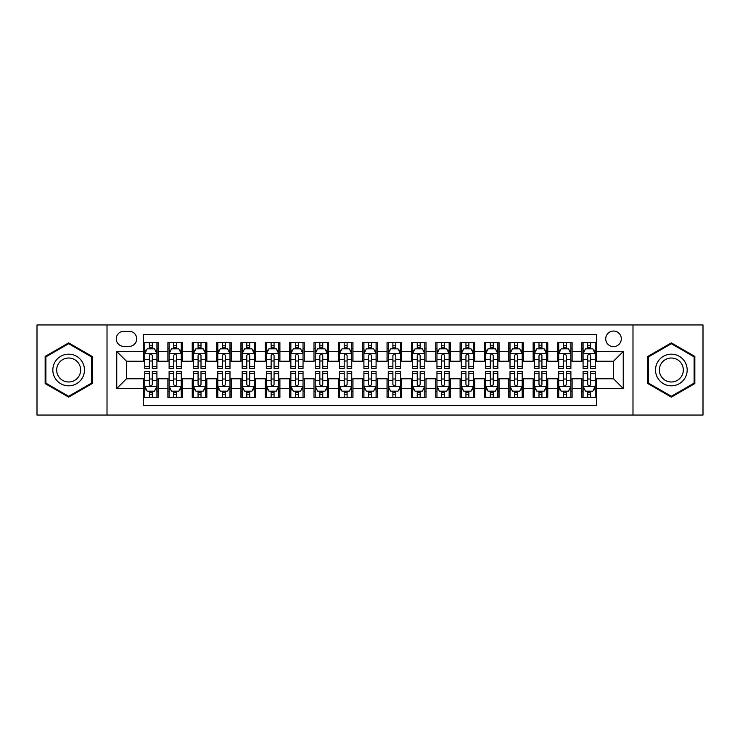 <?xml version="1.0" encoding="UTF-8"?>
<svg xmlns="http://www.w3.org/2000/svg" width="740" height="740" viewBox="0 0 740 740"><rect width="100%" height="100%" fill="white"/><g stroke="black" fill="none" stroke-linecap="round" stroke-linejoin="round"><path stroke-width="1.11" d="M613.506 331.039A7.788 7.788 0 0 0 605.718 338.828A7.788 7.788 0 0 0 613.506 346.625A7.788 7.788 0 0 0 621.304 338.828A7.788 7.788 0 0 0 613.506 331.039M632.987 415.048L703 415.048L703 324.953L632.987 324.953L632.987 415.048L107.013 415.048L107.013 324.953L37 324.953L37 415.048L107.013 415.048M596.468 342.601L581.853 342.601L581.853 351.491L572.113 351.491L572.113 361.231L581.853 361.231L581.853 351.491M572.113 351.491L572.113 342.601L557.507 342.601L557.507 351.491L547.766 351.491L547.766 361.231L557.507 361.231L557.507 351.491M547.766 351.491L547.766 342.601L533.152 342.601L533.152 351.491L523.411 351.491L523.411 361.231L533.152 361.231L533.152 351.491M523.411 351.491L523.411 342.601L508.796 342.601L508.796 351.491L499.056 351.491L499.056 361.231L508.796 361.231L508.796 351.491M499.056 351.491L499.056 342.601L484.45 342.601L484.45 351.491L474.71 351.491L474.71 361.231L484.45 361.231L484.45 351.491M474.71 351.491L474.71 342.601L460.095 342.601L460.095 351.491L450.355 351.491L450.355 361.231L460.095 361.231L460.095 351.491M450.355 351.491L450.355 342.601L435.749 342.601L435.749 351.491L426.009 351.491L426.009 361.231L435.749 361.231L435.749 351.491M426.009 351.491L426.009 342.601L411.394 342.601L411.394 351.491L401.654 351.491L401.654 361.231L411.394 361.231L411.394 351.491M401.654 351.491L401.654 342.601L387.048 342.601L387.048 351.491L377.308 351.491L377.308 361.231L387.048 361.231L387.048 351.491M377.308 351.491L377.308 342.601L362.693 342.601L362.693 351.491L352.952 351.491L352.952 361.231L362.693 361.231L362.693 351.491M352.952 351.491L352.952 342.601L338.346 342.601L338.346 351.491L328.606 351.491L328.606 361.231L338.346 361.231L338.346 351.491M328.606 351.491L328.606 342.601L313.991 342.601L313.991 351.491L304.251 351.491L304.251 361.231L313.991 361.231L313.991 351.491M304.251 351.491L304.251 342.601L289.645 342.601L289.645 351.491L279.905 351.491L279.905 361.231L289.645 361.231L289.645 351.491M279.905 351.491L279.905 342.601L265.29 342.601L265.29 351.491L255.55 351.491L255.55 361.231L265.29 361.231L265.29 351.491M255.55 351.491L255.55 342.601L240.944 342.601L240.944 351.491L231.204 351.491L231.204 361.231L240.944 361.231L240.944 351.491M231.204 351.491L231.204 342.601L216.589 342.601L216.589 351.491L206.849 351.491L206.849 361.231L216.589 361.231L216.589 351.491M206.849 351.491L206.849 342.601L192.233 342.601L192.233 351.491L182.493 351.491L182.493 361.231L192.233 361.231L192.233 351.491M182.493 351.491L182.493 342.601L167.888 342.601L167.888 361.231L158.147 361.231L158.147 342.601L143.532 342.601M143.532 397.399L158.147 397.399L158.147 378.769L167.888 378.769L167.888 397.399L182.493 397.399L182.493 378.769L192.233 378.769L192.233 388.509L182.493 388.509M192.233 388.509L192.233 397.399L206.849 397.399L206.849 378.769L216.589 378.769L216.589 388.509L206.849 388.509M216.589 388.509L216.589 397.399L231.204 397.399L231.204 378.769L240.944 378.769L240.944 388.509L231.204 388.509M240.944 388.509L240.944 397.399L255.55 397.399L255.55 378.769L265.29 378.769L265.29 388.509L255.55 388.509M265.29 388.509L265.29 397.399L279.905 397.399L279.905 378.769L289.645 378.769L289.645 388.509L279.905 388.509M289.645 388.509L289.645 397.399L304.251 397.399L304.251 378.769L313.991 378.769L313.991 388.509L304.251 388.509M313.991 388.509L313.991 397.399L328.606 397.399L328.606 378.769L338.346 378.769L338.346 388.509L328.606 388.509M338.346 388.509L338.346 397.399L352.952 397.399L352.952 378.769L362.693 378.769L362.693 388.509L352.952 388.509M362.693 388.509L362.693 397.399L377.308 397.399L377.308 378.769L387.048 378.769L387.048 388.509L377.308 388.509M387.048 388.509L387.048 397.399L401.654 397.399L401.654 378.769L411.394 378.769L411.394 388.509L401.654 388.509M411.394 388.509L411.394 397.399L426.009 397.399L426.009 378.769L435.749 378.769L435.749 388.509L426.009 388.509M435.749 388.509L435.749 397.399L450.355 397.399L450.355 378.769L460.095 378.769L460.095 388.509L450.355 388.509M460.095 388.509L460.095 397.399L474.71 397.399L474.71 378.769L484.45 378.769L484.45 388.509L474.71 388.509M484.45 388.509L484.45 397.399L499.056 397.399L499.056 378.769L508.796 378.769L508.796 388.509L499.056 388.509M508.796 388.509L508.796 397.399L523.411 397.399L523.411 378.769L533.152 378.769L533.152 388.509L523.411 388.509M533.152 388.509L533.152 397.399L547.766 397.399L547.766 378.769L557.507 378.769L557.507 388.509L547.766 388.509M557.507 388.509L557.507 397.399L572.113 397.399L572.113 378.769L581.853 378.769L581.853 388.509L572.113 388.509M123.811 346.375L129.167 346.375A7.548 7.548 0 0 0 136.715 338.828A7.548 7.548 0 0 0 129.167 331.279L123.811 331.279A7.548 7.548 0 0 0 116.263 338.828A7.548 7.548 0 0 0 123.811 346.375M632.987 324.953L107.013 324.953M596.468 351.491L596.468 334.443L143.532 334.443L143.532 361.231L126.494 361.231L126.494 378.769L143.532 378.769L143.532 405.557L596.468 405.557L596.468 378.769L613.506 378.769L613.506 361.231L596.468 361.231L596.468 351.491L623.246 351.491L623.246 388.509L596.468 388.509M143.532 388.509L116.754 388.509L116.754 351.491L143.532 351.491M581.853 388.509L581.853 397.399L596.468 397.399M143.532 348.697L144.753 348.697M149.378 348.697L152.301 348.697M156.926 348.697L158.147 348.697M143.532 360.99L144.753 360.99M149.378 360.99L152.301 360.99M156.926 360.99L158.147 360.99M143.532 379.01L144.753 379.01M149.378 379.01L152.301 379.01M156.926 379.01L158.147 379.01M143.532 391.303L144.753 391.303M149.378 391.303L152.301 391.303M156.926 391.303L158.147 391.303M167.888 360.99L169.108 360.99M173.733 360.99L176.656 360.99M181.281 360.99L182.493 360.99M167.888 348.697L169.108 348.697M173.733 348.697L176.656 348.697M181.281 348.697L182.493 348.697M167.888 379.01L169.108 379.01M173.733 379.01L176.656 379.01M181.281 379.01L182.493 379.01M167.888 391.303L169.108 391.303M173.733 391.303L176.656 391.303M181.281 391.303L182.493 391.303M192.233 379.01L193.454 379.01M198.079 379.01L201.003 379.01M205.628 379.01L206.849 379.01M192.233 391.303L193.454 391.303M198.079 391.303L201.003 391.303M205.628 391.303L206.849 391.303M192.233 348.697L193.454 348.697M198.079 348.697L201.003 348.697M205.628 348.697L206.849 348.697M192.233 360.99L193.454 360.99M198.079 360.99L201.003 360.99M205.628 360.99L206.849 360.99M216.589 379.01L217.81 379.01M222.435 379.01L225.358 379.01M229.983 379.01L231.204 379.01M216.589 391.303L217.81 391.303M222.435 391.303L225.358 391.303M229.983 391.303L231.204 391.303M216.589 348.697L217.81 348.697M222.435 348.697L225.358 348.697M229.983 348.697L231.204 348.697M216.589 360.99L217.81 360.99M222.435 360.99L225.358 360.99M229.983 360.99L231.204 360.99M240.944 379.01L242.156 379.01M246.781 379.01L249.704 379.01M254.329 379.01L255.55 379.01M240.944 391.303L242.156 391.303M246.781 391.303L249.704 391.303M254.329 391.303L255.55 391.303M240.944 348.697L242.156 348.697M246.781 348.697L249.704 348.697M254.329 348.697L255.55 348.697M240.944 360.99L242.156 360.99M246.781 360.99L249.704 360.99M254.329 360.99L255.55 360.99M265.29 379.01L266.511 379.01M271.136 379.01L274.059 379.01M278.684 379.01L279.905 379.01M265.29 391.303L266.511 391.303M271.136 391.303L274.059 391.303M278.684 391.303L279.905 391.303M265.29 348.697L266.511 348.697M271.136 348.697L274.059 348.697M278.684 348.697L279.905 348.697M265.29 360.99L266.511 360.99M271.136 360.99L274.059 360.99M278.684 360.99L279.905 360.99M289.645 379.01L290.857 379.01M295.482 379.01L298.405 379.01M303.039 379.01L304.251 379.01M289.645 391.303L290.857 391.303M295.482 391.303L298.405 391.303M303.039 391.303L304.251 391.303M289.645 348.697L290.857 348.697M295.482 348.697L298.405 348.697M303.039 348.697L304.251 348.697M289.645 360.99L290.857 360.99M295.482 360.99L298.405 360.99M303.039 360.99L304.251 360.99M313.991 379.01L315.212 379.01M319.837 379.01L322.76 379.01M327.385 379.01L328.606 379.01M313.991 391.303L315.212 391.303M319.837 391.303L322.76 391.303M327.385 391.303L328.606 391.303M313.991 348.697L315.212 348.697M319.837 348.697L322.76 348.697M327.385 348.697L328.606 348.697M313.991 360.99L315.212 360.99M319.837 360.99L322.76 360.99M327.385 360.99L328.606 360.99M338.346 379.01L339.558 379.01M344.193 379.01L347.106 379.01M351.74 379.01L352.952 379.01M338.346 391.303L339.558 391.303M344.193 391.303L347.106 391.303M351.74 391.303L352.952 391.303M338.346 348.697L339.558 348.697M344.193 348.697L347.106 348.697M351.74 348.697L352.952 348.697M338.346 360.99L339.558 360.99M344.193 360.99L347.106 360.99M351.74 360.99L352.952 360.99M362.693 379.01L363.914 379.01M368.539 379.01L371.462 379.01M376.087 379.01L377.308 379.01M362.693 391.303L363.914 391.303M368.539 391.303L371.462 391.303M376.087 391.303L377.308 391.303M362.693 348.697L363.914 348.697M368.539 348.697L371.462 348.697M376.087 348.697L377.308 348.697M362.693 360.99L363.914 360.99M368.539 360.99L371.462 360.99M376.087 360.99L377.308 360.99M387.048 379.01L388.26 379.01M392.894 379.01L395.808 379.01M400.442 379.01L401.654 379.01M387.048 391.303L388.26 391.303M392.894 391.303L395.808 391.303M400.442 391.303L401.654 391.303M387.048 348.697L388.26 348.697M392.894 348.697L395.808 348.697M400.442 348.697L401.654 348.697M387.048 360.99L388.26 360.99M392.894 360.99L395.808 360.99M400.442 360.99L401.654 360.99M411.394 379.01L412.615 379.01M417.24 379.01L420.163 379.01M424.788 379.01L426.009 379.01M411.394 391.303L412.615 391.303M417.24 391.303L420.163 391.303M424.788 391.303L426.009 391.303M411.394 348.697L412.615 348.697M417.24 348.697L420.163 348.697M424.788 348.697L426.009 348.697M411.394 360.99L412.615 360.99M417.24 360.99L420.163 360.99M424.788 360.99L426.009 360.99M435.749 379.01L436.961 379.01M441.595 379.01L444.518 379.01M449.143 379.01L450.355 379.01M435.749 391.303L436.961 391.303M441.595 391.303L444.518 391.303M449.143 391.303L450.355 391.303M435.749 348.697L436.961 348.697M441.595 348.697L444.518 348.697M449.143 348.697L450.355 348.697M435.749 360.99L436.961 360.99M441.595 360.99L444.518 360.99M449.143 360.99L450.355 360.99M460.095 379.01L461.316 379.01M465.941 379.01L468.864 379.01M473.489 379.01L474.71 379.01M460.095 391.303L461.316 391.303M465.941 391.303L468.864 391.303M473.489 391.303L474.71 391.303M460.095 348.697L461.316 348.697M465.941 348.697L468.864 348.697M473.489 348.697L474.71 348.697M460.095 360.99L461.316 360.99M465.941 360.99L468.864 360.99M473.489 360.99L474.71 360.99M484.45 379.01L485.671 379.01M490.296 379.01L493.219 379.01M497.844 379.01L499.056 379.01M484.45 391.303L485.671 391.303M490.296 391.303L493.219 391.303M497.844 391.303L499.056 391.303M484.45 348.697L485.671 348.697M490.296 348.697L493.219 348.697M497.844 348.697L499.056 348.697M484.45 360.99L485.671 360.99M490.296 360.99L493.219 360.99M497.844 360.99L499.056 360.99M508.796 379.01L510.017 379.01M514.642 379.01L517.565 379.01M522.19 379.01L523.411 379.01M508.796 391.303L510.017 391.303M514.642 391.303L517.565 391.303M522.19 391.303L523.411 391.303M508.796 348.697L510.017 348.697M514.642 348.697L517.565 348.697M522.19 348.697L523.411 348.697M508.796 360.99L510.017 360.99M514.642 360.99L517.565 360.99M522.19 360.99L523.411 360.99M533.152 379.01L534.373 379.01M538.998 379.01L541.921 379.01M546.546 379.01L547.766 379.01M533.152 391.303L534.373 391.303M538.998 391.303L541.921 391.303M546.546 391.303L547.766 391.303M533.152 348.697L534.373 348.697M538.998 348.697L541.921 348.697M546.546 348.697L547.766 348.697M533.152 360.99L534.373 360.99M538.998 360.99L541.921 360.99M546.546 360.99L547.766 360.99M557.507 379.01L558.719 379.01M563.344 379.01L566.266 379.01M570.891 379.01L572.113 379.01M557.507 391.303L558.719 391.303M563.344 391.303L566.266 391.303M570.891 391.303L572.113 391.303M557.507 348.697L558.719 348.697M563.344 348.697L566.266 348.697M570.891 348.697L572.113 348.697M557.507 360.99L558.719 360.99M563.344 360.99L566.266 360.99M570.891 360.99L572.113 360.99M581.853 379.01L583.074 379.01M587.699 379.01L590.622 379.01M595.247 379.01L596.468 379.01M581.853 391.303L583.074 391.303M587.699 391.303L590.622 391.303M595.247 391.303L596.468 391.303M581.853 348.697L583.074 348.697M587.699 348.697L590.622 348.697M595.247 348.697L596.468 348.697M581.853 360.99L583.074 360.99M587.699 360.99L590.622 360.99M595.247 360.99L596.468 360.99M126.494 361.231L116.754 351.491M126.494 378.769L116.754 388.509M623.246 351.491L613.506 361.231M623.246 388.509L613.506 378.769M68.654 397.13L92.158 383.57L92.158 356.43L68.654 342.87L45.159 356.43L45.159 383.57L68.654 397.13M694.841 356.43L671.346 342.87L647.842 356.43L647.842 383.57L671.346 397.13L694.841 383.57L694.841 356.43M152.301 345.774L149.378 345.774M156.926 366.559L152.301 366.559L152.301 368.539L156.926 368.539L156.926 353.683L154.494 348.818L147.186 348.818L144.753 353.683L144.753 368.539L149.378 368.539L149.378 366.559L144.753 366.559M144.753 353.683L144.753 342.601M156.926 353.683L156.926 342.601M149.378 348.818L149.378 342.601M152.301 342.601L152.301 348.818M152.301 366.559L152.301 355.514C151.33 353.637 150.359 353.637 149.378 355.514L149.378 366.559M149.378 394.226L152.301 394.226M144.753 373.441L149.378 373.441L149.378 371.462L144.753 371.462L144.753 386.317L147.186 391.183L154.494 391.183L156.926 386.317L156.926 371.462L152.301 371.462L152.301 373.441L156.926 373.441M156.926 386.317L156.926 397.399M144.753 386.317L144.753 397.399M152.301 391.183L152.301 397.399M149.378 397.399L149.378 391.183M149.378 373.441L149.378 384.486C150.35 386.363 151.33 386.363 152.301 384.486L152.301 373.441M68.654 354.173A15.827 15.827 0 0 0 52.827 370A15.827 15.827 0 0 0 68.654 385.827A15.827 15.827 0 0 0 84.48 370A15.827 15.827 0 0 0 68.654 354.173M68.654 358.012A11.988 11.988 0 0 0 56.675 370A11.988 11.988 0 0 0 68.654 381.988A11.988 11.988 0 0 0 80.642 370A11.988 11.988 0 0 0 68.654 358.012M91.427 383.144L68.654 396.289L45.889 383.144L45.889 356.856L68.654 343.712L91.427 356.856L91.427 383.144M657.638 362.082A15.827 15.827 0 0 0 663.429 383.709A15.827 15.827 0 0 0 685.055 377.918A15.827 15.827 0 0 0 679.255 356.292A15.827 15.827 0 0 0 657.638 362.082M660.968 364.006A11.988 11.988 0 0 0 665.352 380.379A11.988 11.988 0 0 0 681.725 375.994A11.988 11.988 0 0 0 677.331 359.621A11.988 11.988 0 0 0 660.968 364.006M694.111 356.856L694.111 383.144L671.346 396.289L648.573 383.144L648.573 356.856L671.346 343.712L694.111 356.856M176.656 345.774L173.733 345.774M181.281 366.559L176.656 366.559L176.656 368.539L181.281 368.539L181.281 353.683L178.849 348.818L171.541 348.818L169.108 353.683L169.108 368.539L173.733 368.539L173.733 366.559L169.108 366.559M169.108 353.683L169.108 342.601M181.281 353.683L181.281 342.601M173.733 348.818L173.733 342.601M176.656 342.601L176.656 348.818M176.656 366.559L176.656 355.514C175.676 353.637 174.705 353.637 173.733 355.514L173.733 366.559M201.003 345.774L198.079 345.774M205.628 366.559L201.003 366.559L201.003 368.539L205.628 368.539L205.628 353.683L203.195 348.818L195.887 348.818L193.454 353.683L193.454 368.539L198.079 368.539L198.079 366.559L193.454 366.559M193.454 353.683L193.454 342.601M205.628 353.683L205.628 342.601M198.079 348.818L198.079 342.601M201.003 342.601L201.003 348.818M201.003 366.559L201.003 355.514C200.031 353.637 199.06 353.637 198.079 355.514L198.079 366.559M225.358 345.774L222.435 345.774M229.983 366.559L225.358 366.559L225.358 368.539L229.983 368.539L229.983 353.683L227.55 348.818L220.243 348.818L217.81 353.683L217.81 368.539L222.435 368.539L222.435 366.559L217.81 366.559M217.81 353.683L217.81 342.601M229.983 353.683L229.983 342.601M222.435 348.818L222.435 342.601M225.358 342.601L225.358 348.818M225.358 366.559L225.358 355.514C224.387 353.637 223.406 353.637 222.435 355.514L222.435 366.559M249.704 345.774L246.781 345.774M254.329 366.559L249.704 366.559L249.704 368.539L254.329 368.539L254.329 353.683L251.896 348.818L244.589 348.818L242.156 353.683L242.156 368.539L246.781 368.539L246.781 366.559L242.156 366.559M242.156 353.683L242.156 342.601M254.329 353.683L254.329 342.601M246.781 348.818L246.781 342.601M249.704 342.601L249.704 348.818M249.704 366.559L249.704 355.514C248.732 353.637 247.761 353.637 246.781 355.514L246.781 366.559M173.733 394.226L176.656 394.226M169.108 373.441L173.733 373.441L173.733 371.462L169.108 371.462L169.108 386.317L171.541 391.183L178.849 391.183L181.281 386.317L181.281 371.462L176.656 371.462L176.656 373.441L181.281 373.441M181.281 386.317L181.281 397.399M169.108 386.317L169.108 397.399M176.656 391.183L176.656 397.399M173.733 397.399L173.733 391.183M173.733 373.441L173.733 384.486C174.705 386.363 175.676 386.363 176.656 384.486L176.656 373.441M198.079 394.226L201.003 394.226M193.454 373.441L198.079 373.441L198.079 371.462L193.454 371.462L193.454 386.317L195.887 391.183L203.195 391.183L205.628 386.317L205.628 371.462L201.003 371.462L201.003 373.441L205.628 373.441M205.628 386.317L205.628 397.399M193.454 386.317L193.454 397.399M201.003 391.183L201.003 397.399M198.079 397.399L198.079 391.183M198.079 373.441L198.079 384.486C199.051 386.363 200.031 386.363 201.003 384.486L201.003 373.441M222.435 394.226L225.358 394.226M217.81 373.441L222.435 373.441L222.435 371.462L217.81 371.462L217.81 386.317L220.243 391.183L227.55 391.183L229.983 386.317L229.983 371.462L225.358 371.462L225.358 373.441L229.983 373.441M229.983 386.317L229.983 397.399M217.81 386.317L217.81 397.399M225.358 391.183L225.358 397.399M222.435 397.399L222.435 391.183M222.435 373.441L222.435 384.486C223.406 386.363 224.377 386.363 225.358 384.486L225.358 373.441M246.781 394.226L249.704 394.226M242.156 373.441L246.781 373.441L246.781 371.462L242.156 371.462L242.156 386.317L244.589 391.183L251.896 391.183L254.329 386.317L254.329 371.462L249.704 371.462L249.704 373.441L254.329 373.441M254.329 386.317L254.329 397.399M242.156 386.317L242.156 397.399M249.704 391.183L249.704 397.399M246.781 397.399L246.781 391.183M246.781 373.441L246.781 384.486C247.761 386.363 248.732 386.363 249.704 384.486L249.704 373.441M274.059 345.774L271.136 345.774M278.684 366.559L274.059 366.559L274.059 368.539L278.684 368.539L278.684 353.683L276.251 348.818L268.944 348.818L266.511 353.683L266.511 368.539L271.136 368.539L271.136 366.559L266.511 366.559M266.511 353.683L266.511 342.601M278.684 353.683L278.684 342.601M271.136 348.818L271.136 342.601M274.059 342.601L274.059 348.818M274.059 366.559L274.059 355.514C273.088 353.637 272.107 353.637 271.136 355.514L271.136 366.559M271.136 394.226L274.059 394.226M266.511 373.441L271.136 373.441L271.136 371.462L266.511 371.462L266.511 386.317L268.944 391.183L276.251 391.183L278.684 386.317L278.684 371.462L274.059 371.462L274.059 373.441L278.684 373.441M278.684 386.317L278.684 397.399M266.511 386.317L266.511 397.399M274.059 391.183L274.059 397.399M271.136 397.399L271.136 391.183M271.136 373.441L271.136 384.486C272.107 386.363 273.079 386.363 274.059 384.486L274.059 373.441M298.405 345.774L295.482 345.774M303.039 366.559L298.405 366.559L298.405 368.539L303.039 368.539L303.039 353.683L300.597 348.818L293.29 348.818L290.857 353.683L290.857 368.539L295.482 368.539L295.482 366.559L290.857 366.559M290.857 353.683L290.857 342.601M303.039 353.683L303.039 342.601M295.482 348.818L295.482 342.601M298.405 342.601L298.405 348.818M298.405 366.559L298.405 355.514C297.434 353.637 296.463 353.637 295.482 355.514L295.482 366.559M295.482 394.226L298.405 394.226M290.857 373.441L295.482 373.441L295.482 371.462L290.857 371.462L290.857 386.317L293.29 391.183L300.597 391.183L303.039 386.317L303.039 371.462L298.405 371.462L298.405 373.441L303.039 373.441M303.039 386.317L303.039 397.399M290.857 386.317L290.857 397.399M298.405 391.183L298.405 397.399M295.482 397.399L295.482 391.183M295.482 373.441L295.482 384.486C296.463 386.363 297.434 386.363 298.405 384.486L298.405 373.441M322.76 345.774L319.837 345.774M327.385 366.559L322.76 366.559L322.76 368.539L327.385 368.539L327.385 353.683L324.953 348.818L317.645 348.818L315.212 353.683L315.212 368.539L319.837 368.539L319.837 366.559L315.212 366.559M315.212 353.683L315.212 342.601M327.385 353.683L327.385 342.601M319.837 348.818L319.837 342.601M322.76 342.601L322.76 348.818M322.76 366.559L322.76 355.514C321.789 353.637 320.808 353.637 319.837 355.514L319.837 366.559M319.837 394.226L322.76 394.226M315.212 373.441L319.837 373.441L319.837 371.462L315.212 371.462L315.212 386.317L317.645 391.183L324.953 391.183L327.385 386.317L327.385 371.462L322.76 371.462L322.76 373.441L327.385 373.441M327.385 386.317L327.385 397.399M315.212 386.317L315.212 397.399M322.76 391.183L322.76 397.399M319.837 397.399L319.837 391.183M319.837 373.441L319.837 384.486C320.808 386.363 321.78 386.363 322.76 384.486L322.76 373.441M347.106 345.774L344.193 345.774M351.74 366.559L347.106 366.559L347.106 368.539L351.74 368.539L351.74 353.683L349.299 348.818L342 348.818L339.558 353.683L339.558 368.539L344.193 368.539L344.193 366.559L339.558 366.559M339.558 353.683L339.558 342.601M351.74 353.683L351.74 342.601M344.193 348.818L344.193 342.601M347.106 342.601L347.106 348.818M347.106 366.559L347.106 355.514C346.135 353.637 345.164 353.637 344.193 355.514L344.193 366.559M344.193 394.226L347.106 394.226M339.558 373.441L344.193 373.441L344.193 371.462L339.558 371.462L339.558 386.317L342 391.183L349.299 391.183L351.74 386.317L351.74 371.462L347.106 371.462L347.106 373.441L351.74 373.441M351.74 386.317L351.74 397.399M339.558 386.317L339.558 397.399M347.106 391.183L347.106 397.399M344.193 397.399L344.193 391.183M344.193 373.441L344.193 384.486C345.164 386.363 346.135 386.363 347.106 384.486L347.106 373.441M371.462 345.774L368.539 345.774M376.087 366.559L371.462 366.559L371.462 368.539L376.087 368.539L376.087 353.683L373.654 348.818L366.346 348.818L363.914 353.683L363.914 368.539L368.539 368.539L368.539 366.559L363.914 366.559M363.914 353.683L363.914 342.601M376.087 353.683L376.087 342.601M368.539 348.818L368.539 342.601M371.462 342.601L371.462 348.818M371.462 366.559L371.462 355.514C370.49 353.637 369.51 353.637 368.539 355.514L368.539 366.559M368.539 394.226L371.462 394.226M363.914 373.441L368.539 373.441L368.539 371.462L363.914 371.462L363.914 386.317L366.346 391.183L373.654 391.183L376.087 386.317L376.087 371.462L371.462 371.462L371.462 373.441L376.087 373.441M376.087 386.317L376.087 397.399M363.914 386.317L363.914 397.399M371.462 391.183L371.462 397.399M368.539 397.399L368.539 391.183M368.539 373.441L368.539 384.486C369.51 386.363 370.49 386.363 371.462 384.486L371.462 373.441M395.808 345.774L392.894 345.774M400.442 366.559L395.808 366.559L395.808 368.539L400.442 368.539L400.442 353.683L398 348.818L390.702 348.818L388.26 353.683L388.26 368.539L392.894 368.539L392.894 366.559L388.26 366.559M388.26 353.683L388.26 342.601M400.442 353.683L400.442 342.601M392.894 348.818L392.894 342.601M395.808 342.601L395.808 348.818M395.808 366.559L395.808 355.514C394.836 353.637 393.865 353.637 392.894 355.514L392.894 366.559M392.894 394.226L395.808 394.226M388.26 373.441L392.894 373.441L392.894 371.462L388.26 371.462L388.26 386.317L390.702 391.183L398 391.183L400.442 386.317L400.442 371.462L395.808 371.462L395.808 373.441L400.442 373.441M400.442 386.317L400.442 397.399M388.26 386.317L388.26 397.399M395.808 391.183L395.808 397.399M392.894 397.399L392.894 391.183M392.894 373.441L392.894 384.486C393.865 386.363 394.836 386.363 395.808 384.486L395.808 373.441M420.163 345.774L417.24 345.774M424.788 366.559L420.163 366.559L420.163 368.539L424.788 368.539L424.788 353.683L422.355 348.818L415.048 348.818L412.615 353.683L412.615 368.539L417.24 368.539L417.24 366.559L412.615 366.559M412.615 353.683L412.615 342.601M424.788 353.683L424.788 342.601M417.24 348.818L417.24 342.601M420.163 342.601L420.163 348.818M420.163 366.559L420.163 355.514C419.192 353.637 418.22 353.637 417.24 355.514L417.24 366.559M417.24 394.226L420.163 394.226M412.615 373.441L417.24 373.441L417.24 371.462L412.615 371.462L412.615 386.317L415.048 391.183L422.355 391.183L424.788 386.317L424.788 371.462L420.163 371.462L420.163 373.441L424.788 373.441M424.788 386.317L424.788 397.399M412.615 386.317L412.615 397.399M420.163 391.183L420.163 397.399M417.24 397.399L417.24 391.183M417.24 373.441L417.24 384.486C418.211 386.363 419.192 386.363 420.163 384.486L420.163 373.441M444.518 345.774L441.595 345.774M449.143 366.559L444.518 366.559L444.518 368.539L449.143 368.539L449.143 353.683L446.71 348.818L439.403 348.818L436.961 353.683L436.961 368.539L441.595 368.539L441.595 366.559L436.961 366.559M436.961 353.683L436.961 342.601M449.143 353.683L449.143 342.601M441.595 348.818L441.595 342.601M444.518 342.601L444.518 348.818M444.518 366.559L444.518 355.514C443.538 353.637 442.566 353.637 441.595 355.514L441.595 366.559M441.595 394.226L444.518 394.226M436.961 373.441L441.595 373.441L441.595 371.462L436.961 371.462L436.961 386.317L439.403 391.183L446.71 391.183L449.143 386.317L449.143 371.462L444.518 371.462L444.518 373.441L449.143 373.441M449.143 386.317L449.143 397.399M436.961 386.317L436.961 397.399M444.518 391.183L444.518 397.399M441.595 397.399L441.595 391.183M441.595 373.441L441.595 384.486C442.566 386.363 443.538 386.363 444.518 384.486L444.518 373.441M468.864 345.774L465.941 345.774M473.489 366.559L468.864 366.559L468.864 368.539L473.489 368.539L473.489 353.683L471.056 348.818L463.749 348.818L461.316 353.683L461.316 368.539L465.941 368.539L465.941 366.559L461.316 366.559M461.316 353.683L461.316 342.601M473.489 353.683L473.489 342.601M465.941 348.818L465.941 342.601M468.864 342.601L468.864 348.818M468.864 366.559L468.864 355.514C467.893 353.637 466.921 353.637 465.941 355.514L465.941 366.559M465.941 394.226L468.864 394.226M461.316 373.441L465.941 373.441L465.941 371.462L461.316 371.462L461.316 386.317L463.749 391.183L471.056 391.183L473.489 386.317L473.489 371.462L468.864 371.462L468.864 373.441L473.489 373.441M473.489 386.317L473.489 397.399M461.316 386.317L461.316 397.399M468.864 391.183L468.864 397.399M465.941 397.399L465.941 391.183M465.941 373.441L465.941 384.486C466.912 386.363 467.893 386.363 468.864 384.486L468.864 373.441M493.219 345.774L490.296 345.774M497.844 366.559L493.219 366.559L493.219 368.539L497.844 368.539L497.844 353.683L495.412 348.818L488.104 348.818L485.671 353.683L485.671 368.539L490.296 368.539L490.296 366.559L485.671 366.559M485.671 353.683L485.671 342.601M497.844 353.683L497.844 342.601M490.296 348.818L490.296 342.601M493.219 342.601L493.219 348.818M493.219 366.559L493.219 355.514C492.239 353.637 491.268 353.637 490.296 355.514L490.296 366.559M490.296 394.226L493.219 394.226M485.671 373.441L490.296 373.441L490.296 371.462L485.671 371.462L485.671 386.317L488.104 391.183L495.412 391.183L497.844 386.317L497.844 371.462L493.219 371.462L493.219 373.441L497.844 373.441M497.844 386.317L497.844 397.399M485.671 386.317L485.671 397.399M493.219 391.183L493.219 397.399M490.296 397.399L490.296 391.183M490.296 373.441L490.296 384.486C491.268 386.363 492.239 386.363 493.219 384.486L493.219 373.441M517.565 345.774L514.642 345.774M522.19 366.559L517.565 366.559L517.565 368.539L522.19 368.539L522.19 353.683L519.758 348.818L512.45 348.818L510.017 353.683L510.017 368.539L514.642 368.539L514.642 366.559L510.017 366.559M510.017 353.683L510.017 342.601M522.19 353.683L522.19 342.601M514.642 348.818L514.642 342.601M517.565 342.601L517.565 348.818M517.565 366.559L517.565 355.514C516.594 353.637 515.623 353.637 514.642 355.514L514.642 366.559M514.642 394.226L517.565 394.226M510.017 373.441L514.642 373.441L514.642 371.462L510.017 371.462L510.017 386.317L512.45 391.183L519.758 391.183L522.19 386.317L522.19 371.462L517.565 371.462L517.565 373.441L522.19 373.441M522.19 386.317L522.19 397.399M510.017 386.317L510.017 397.399M517.565 391.183L517.565 397.399M514.642 397.399L514.642 391.183M514.642 373.441L514.642 384.486C515.613 386.363 516.594 386.363 517.565 384.486L517.565 373.441M541.921 345.774L538.998 345.774M546.546 366.559L541.921 366.559L541.921 368.539L546.546 368.539L546.546 353.683L544.113 348.818L536.805 348.818L534.373 353.683L534.373 368.539L538.998 368.539L538.998 366.559L534.373 366.559M534.373 353.683L534.373 342.601M546.546 353.683L546.546 342.601M538.998 348.818L538.998 342.601M541.921 342.601L541.921 348.818M541.921 366.559L541.921 355.514C540.949 353.637 539.969 353.637 538.998 355.514L538.998 366.559M538.998 394.226L541.921 394.226M534.373 373.441L538.998 373.441L538.998 371.462L534.373 371.462L534.373 386.317L536.805 391.183L544.113 391.183L546.546 386.317L546.546 371.462L541.921 371.462L541.921 373.441L546.546 373.441M546.546 386.317L546.546 397.399M534.373 386.317L534.373 397.399M541.921 391.183L541.921 397.399M538.998 397.399L538.998 391.183M538.998 373.441L538.998 384.486C539.969 386.363 540.94 386.363 541.921 384.486L541.921 373.441M566.266 345.774L563.344 345.774M570.891 366.559L566.266 366.559L566.266 368.539L570.891 368.539L570.891 353.683L568.459 348.818L561.151 348.818L558.719 353.683L558.719 368.539L563.344 368.539L563.344 366.559L558.719 366.559M558.719 353.683L558.719 342.601M570.891 353.683L570.891 342.601M563.344 348.818L563.344 342.601M566.266 342.601L566.266 348.818M566.266 366.559L566.266 355.514C565.295 353.637 564.324 353.637 563.344 355.514L563.344 366.559M563.344 394.226L566.266 394.226M558.719 373.441L563.344 373.441L563.344 371.462L558.719 371.462L558.719 386.317L561.151 391.183L568.459 391.183L570.891 386.317L570.891 371.462L566.266 371.462L566.266 373.441L570.891 373.441M570.891 386.317L570.891 397.399M558.719 386.317L558.719 397.399M566.266 391.183L566.266 397.399M563.344 397.399L563.344 391.183M563.344 373.441L563.344 384.486C564.324 386.363 565.295 386.363 566.266 384.486L566.266 373.441M590.622 345.774L587.699 345.774M595.247 366.559L590.622 366.559L590.622 368.539L595.247 368.539L595.247 353.683L592.814 348.818L585.507 348.818L583.074 353.683L583.074 368.539L587.699 368.539L587.699 366.559L583.074 366.559M583.074 353.683L583.074 342.601M595.247 353.683L595.247 342.601M587.699 348.818L587.699 342.601M590.622 342.601L590.622 348.818M590.622 366.559L590.622 355.514C589.651 353.637 588.67 353.637 587.699 355.514L587.699 366.559M587.699 394.226L590.622 394.226M583.074 373.441L587.699 373.441L587.699 371.462L583.074 371.462L583.074 386.317L585.507 391.183L592.814 391.183L595.247 386.317L595.247 371.462L590.622 371.462L590.622 373.441L595.247 373.441M595.247 386.317L595.247 397.399M583.074 386.317L583.074 397.399M590.622 391.183L590.622 397.399M587.699 397.399L587.699 391.183M587.699 373.441L587.699 384.486C588.67 386.363 589.641 386.363 590.622 384.486L590.622 373.441M167.888 388.509L158.147 388.509M167.888 351.491L158.147 351.491M156.871 353.563L144.818 353.563M144.753 350.159L146.52 350.159M155.16 350.159L156.926 350.159M149.378 359.325L144.753 359.325M156.926 359.325L152.301 359.325M152.301 347.319L149.378 347.319M144.818 386.437L156.871 386.437M156.926 389.841L155.16 389.841M146.52 389.841L144.753 389.841M152.301 380.675L156.926 380.675M144.753 380.675L149.378 380.675M149.378 392.681L152.301 392.681M181.217 353.563L169.164 353.563M169.108 350.159L170.866 350.159M179.515 350.159L181.281 350.159M173.733 359.325L169.108 359.325M181.281 359.325L176.656 359.325M176.656 347.319L173.733 347.319M205.572 353.563L193.519 353.563M193.454 350.159L195.221 350.159M203.87 350.159L205.628 350.159M198.079 359.325L193.454 359.325M205.628 359.325L201.003 359.325M201.003 347.319L198.079 347.319M229.918 353.563L217.865 353.563M217.81 350.159L219.567 350.159M228.216 350.159L229.983 350.159M222.435 359.325L217.81 359.325M229.983 359.325L225.358 359.325M225.358 347.319L222.435 347.319M254.273 353.563L242.221 353.563M242.156 350.159L243.923 350.159M252.571 350.159L254.329 350.159M246.781 359.325L242.156 359.325M254.329 359.325L249.704 359.325M249.704 347.319L246.781 347.319M169.164 386.437L181.217 386.437M181.281 389.841L179.515 389.841M170.866 389.841L169.108 389.841M176.656 380.675L181.281 380.675M169.108 380.675L173.733 380.675M173.733 392.681L176.656 392.681M193.519 386.437L205.572 386.437M205.628 389.841L203.87 389.841M195.221 389.841L193.454 389.841M201.003 380.675L205.628 380.675M193.454 380.675L198.079 380.675M198.079 392.681L201.003 392.681M217.865 386.437L229.918 386.437M229.983 389.841L228.216 389.841M219.567 389.841L217.81 389.841M225.358 380.675L229.983 380.675M217.81 380.675L222.435 380.675M222.435 392.681L225.358 392.681M242.221 386.437L254.273 386.437M254.329 389.841L252.571 389.841M243.923 389.841L242.156 389.841M249.704 380.675L254.329 380.675M242.156 380.675L246.781 380.675M246.781 392.681L249.704 392.681M278.619 353.563L266.567 353.563M266.511 350.159L268.278 350.159M276.917 350.159L278.684 350.159M271.136 359.325L266.511 359.325M278.684 359.325L274.059 359.325M274.059 347.319L271.136 347.319M266.567 386.437L278.619 386.437M278.684 389.841L276.917 389.841M268.278 389.841L266.511 389.841M274.059 380.675L278.684 380.675M266.511 380.675L271.136 380.675M271.136 392.681L274.059 392.681M302.975 353.563L290.922 353.563M290.857 350.159L292.624 350.159M301.272 350.159L303.039 350.159M295.482 359.325L290.857 359.325M303.039 359.325L298.405 359.325M298.405 347.319L295.482 347.319M290.922 386.437L302.975 386.437M303.039 389.841L301.272 389.841M292.624 389.841L290.857 389.841M298.405 380.675L303.039 380.675M290.857 380.675L295.482 380.675M295.482 392.681L298.405 392.681M327.321 353.563L315.268 353.563M315.212 350.159L316.979 350.159M325.618 350.159L327.385 350.159M319.837 359.325L315.212 359.325M327.385 359.325L322.76 359.325M322.76 347.319L319.837 347.319M315.268 386.437L327.321 386.437M327.385 389.841L325.618 389.841M316.979 389.841L315.212 389.841M322.76 380.675L327.385 380.675M315.212 380.675L319.837 380.675M319.837 392.681L322.76 392.681M351.676 353.563L339.623 353.563M339.558 350.159L341.325 350.159M349.974 350.159L351.74 350.159M344.193 359.325L339.558 359.325M351.74 359.325L347.106 359.325M347.106 347.319L344.193 347.319M339.623 386.437L351.676 386.437M351.74 389.841L349.974 389.841M341.325 389.841L339.558 389.841M347.106 380.675L351.74 380.675M339.558 380.675L344.193 380.675M344.193 392.681L347.106 392.681M376.031 353.563L363.969 353.563M363.914 350.159L365.68 350.159M374.32 350.159L376.087 350.159M368.539 359.325L363.914 359.325M376.087 359.325L371.462 359.325M371.462 347.319L368.539 347.319M363.969 386.437L376.031 386.437M376.087 389.841L374.32 389.841M365.68 389.841L363.914 389.841M371.462 380.675L376.087 380.675M363.914 380.675L368.539 380.675M368.539 392.681L371.462 392.681M400.377 353.563L388.324 353.563M388.26 350.159L390.026 350.159M398.675 350.159L400.442 350.159M392.894 359.325L388.26 359.325M400.442 359.325L395.808 359.325M395.808 347.319L392.894 347.319M388.324 386.437L400.377 386.437M400.442 389.841L398.675 389.841M390.026 389.841L388.26 389.841M395.808 380.675L400.442 380.675M388.26 380.675L392.894 380.675M392.894 392.681L395.808 392.681M424.732 353.563L412.68 353.563M412.615 350.159L414.382 350.159M423.021 350.159L424.788 350.159M417.24 359.325L412.615 359.325M424.788 359.325L420.163 359.325M420.163 347.319L417.24 347.319M412.68 386.437L424.732 386.437M424.788 389.841L423.021 389.841M414.382 389.841L412.615 389.841M420.163 380.675L424.788 380.675M412.615 380.675L417.24 380.675M417.24 392.681L420.163 392.681M449.078 353.563L437.026 353.563M436.961 350.159L438.728 350.159M447.376 350.159L449.143 350.159M441.595 359.325L436.961 359.325M449.143 359.325L444.518 359.325M444.518 347.319L441.595 347.319M437.026 386.437L449.078 386.437M449.143 389.841L447.376 389.841M438.728 389.841L436.961 389.841M444.518 380.675L449.143 380.675M436.961 380.675L441.595 380.675M441.595 392.681L444.518 392.681M473.434 353.563L461.381 353.563M461.316 350.159L463.083 350.159M471.722 350.159L473.489 350.159M465.941 359.325L461.316 359.325M473.489 359.325L468.864 359.325M468.864 347.319L465.941 347.319M461.381 386.437L473.434 386.437M473.489 389.841L471.722 389.841M463.083 389.841L461.316 389.841M468.864 380.675L473.489 380.675M461.316 380.675L465.941 380.675M465.941 392.681L468.864 392.681M497.779 353.563L485.727 353.563M485.671 350.159L487.429 350.159M496.077 350.159L497.844 350.159M490.296 359.325L485.671 359.325M497.844 359.325L493.219 359.325M493.219 347.319L490.296 347.319M485.727 386.437L497.779 386.437M497.844 389.841L496.077 389.841M487.429 389.841L485.671 389.841M493.219 380.675L497.844 380.675M485.671 380.675L490.296 380.675M490.296 392.681L493.219 392.681M522.135 353.563L510.082 353.563M510.017 350.159L511.784 350.159M520.433 350.159L522.19 350.159M514.642 359.325L510.017 359.325M522.19 359.325L517.565 359.325M517.565 347.319L514.642 347.319M510.082 386.437L522.135 386.437M522.19 389.841L520.433 389.841M511.784 389.841L510.017 389.841M517.565 380.675L522.19 380.675M510.017 380.675L514.642 380.675M514.642 392.681L517.565 392.681M546.481 353.563L534.428 353.563M534.373 350.159L536.13 350.159M544.779 350.159L546.546 350.159M538.998 359.325L534.373 359.325M546.546 359.325L541.921 359.325M541.921 347.319L538.998 347.319M534.428 386.437L546.481 386.437M546.546 389.841L544.779 389.841M536.13 389.841L534.373 389.841M541.921 380.675L546.546 380.675M534.373 380.675L538.998 380.675M538.998 392.681L541.921 392.681M570.836 353.563L558.783 353.563M558.719 350.159L560.485 350.159M569.134 350.159L570.891 350.159M563.344 359.325L558.719 359.325M570.891 359.325L566.266 359.325M566.266 347.319L563.344 347.319M558.783 386.437L570.836 386.437M570.891 389.841L569.134 389.841M560.485 389.841L558.719 389.841M566.266 380.675L570.891 380.675M558.719 380.675L563.344 380.675M563.344 392.681L566.266 392.681M595.182 353.563L583.129 353.563M583.074 350.159L584.841 350.159M593.48 350.159L595.247 350.159M587.699 359.325L583.074 359.325M595.247 359.325L590.622 359.325M590.622 347.319L587.699 347.319M583.129 386.437L595.182 386.437M595.247 389.841L593.48 389.841M584.841 389.841L583.074 389.841M590.622 380.675L595.247 380.675M583.074 380.675L587.699 380.675M587.699 392.681L590.622 392.681"/></g></svg>
